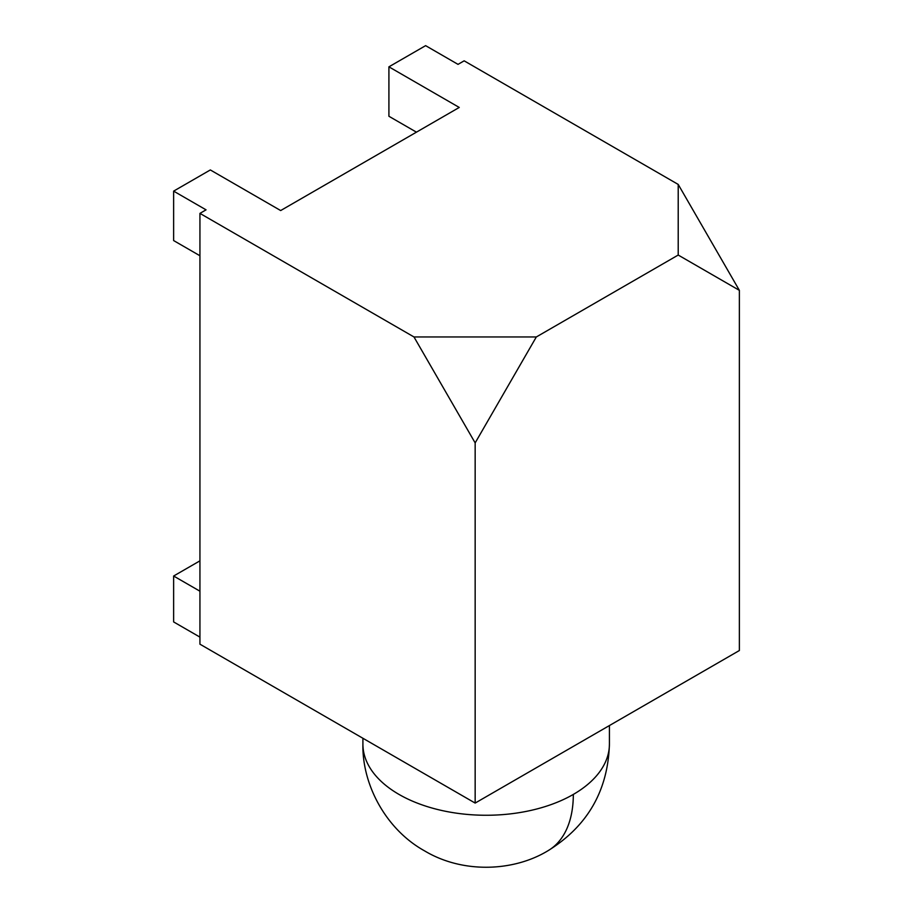 <?xml version="1.0" encoding="UTF-8"?>
<svg xmlns="http://www.w3.org/2000/svg" width="913" height="913" viewBox="0 0 913 913"><rect width="100%" height="100%" fill="white"/><g stroke="black" fill="none" stroke-linecap="round" stroke-linejoin="round"><path stroke-width="1.37" d="M416.442 132.157L388.915 116.271L388.915 66.832L425.618 45.65L458.029 64.367L464.146 60.829L678.211 184.426L739.37 290.357L739.37 650.524L475.159 803.075L475.159 442.896L536.319 336.965L678.211 255.047L739.37 290.357M536.319 336.965L413.988 336.965L199.936 213.38L199.936 644.179L475.159 803.075M199.936 591.202L173.63 576.023L173.63 621.924L199.936 637.114M678.211 184.426L678.211 255.047M388.915 66.832L459.25 107.449L280.668 210.549L210.332 169.944L173.63 191.125L206.053 209.842L199.936 213.38M413.988 336.965L475.159 442.896M173.63 576.023L199.936 560.844M199.936 255.754L173.63 240.564L173.63 191.125M573.318 794.424A123.255 71.157 -0 0 0 609.416 744.106C608.012 790.738 587.47 826.311 547.789 850.848C513.517 871.63 462.765 873.752 424.636 850.905C385.663 829.346 362.039 784.256 362.906 744.106A123.255 71.157 -0 0 0 438.993 809.842A123.255 71.157 -0 0 0 573.318 794.424A123.255 71.157 60 0 1 547.789 850.848M362.906 744.106L362.906 738.263M609.416 744.106L609.416 725.561"/></g></svg>
